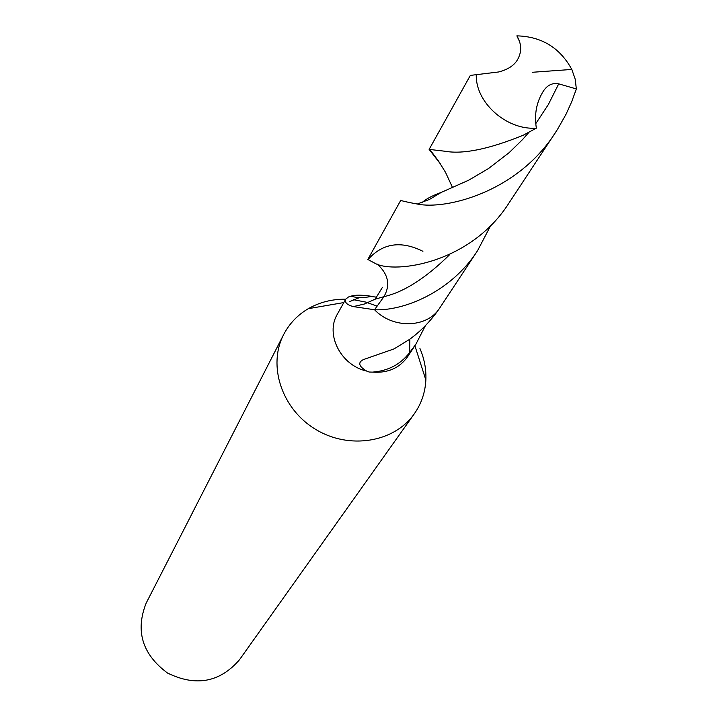 <?xml version="1.0" encoding="UTF-8"?>
<svg xmlns="http://www.w3.org/2000/svg" width="717" height="717" viewBox="0 0 717 717"><rect width="100%" height="100%" fill="white"/><g stroke="black" fill="none" stroke-linecap="round" stroke-linejoin="round"><path stroke-width="1.08" d="M409.855 339.15L409.595 352.594C400.471 364.433 388.112 370.94 372.508 372.114C387.772 373.243 399.468 368.126 407.597 356.77L415.914 344.16L425.468 325.554M409.595 352.594L415.914 344.16M372.508 372.114L369.13 372.033L366.62 371.056C340.835 365.392 325.07 334.4 337.366 314.145L345.702 299.186C344.51 302.449 347.046 304.922 353.329 306.598L374.543 309.744L383.927 296.668C390.586 285.025 388.363 274.172 377.25 264.116C388.363 274.172 390.586 285.025 383.927 296.668L375.188 299.168L364.308 304.035L353.329 306.598M376.497 297.134L370.823 296.488M359.495 297.618L349.779 301.543M377.133 306.132L365.446 302.018L353.382 299.706M345.693 299.204C332.079 299.061 319.63 302.207 308.346 308.66C297.591 314.987 289.363 323.6 283.681 334.516C267.459 365.518 281.727 409.031 315.525 429.304C349.098 449.926 394.296 442.506 414.309 413.799C421.363 403.734 425.208 392.468 425.862 380.01C426.319 369.291 424.347 358.796 419.947 348.534M192.255 513.211L146.16 603.131C135.146 630.987 142.28 654.298 167.554 673.066C195.875 686.832 219.85 682.405 239.478 659.765L414.309 413.808M191.403 514.77L283.681 334.516M351.16 296.121C356.313 297.967 363.205 298.048 371.854 296.354C362.121 294.866 355.22 294.795 351.16 296.121L348.48 296.981L345.702 299.186M371.854 296.354L374.005 296.73M366.62 371.056C358.76 366.351 357.666 362.542 363.322 359.611L394.036 348.901L409.524 339.401C420.78 331.236 430.711 320.983 439.297 308.668L477.585 250.627L490.822 225.326M422.922 251.3C400.991 240.428 382.744 243.117 368.171 259.375M477.585 250.627C451.262 291.918 403.635 311.178 374.543 309.744C392.719 328.888 426.516 328.18 439.297 308.668C426.516 328.18 392.719 328.888 374.543 309.744L383.927 296.668C404.021 292.061 425.979 278.017 449.792 254.526M519.574 41.595L516.867 35.85C521.241 43.163 521.833 50.351 518.669 57.396C515.711 64.396 509.079 69.244 498.772 71.951L470.343 75.402L429.133 149.396L440.596 164.139M555.747 132.089C517.647 192.452 445.302 210.108 417.276 204.031C406.252 201.997 400.776 200.706 400.848 200.177L367.821 259.464L375.556 263.605C395.076 273.751 470.917 263.713 509.402 202.373L557.593 129.221L566 114.335L571.664 101.823L576.351 88.935L558.722 83.853C552.655 82.661 547.645 84.92 543.692 90.629C536.558 101.617 534.111 114.128 536.361 128.155L523.258 135.208C489.164 149.127 463.074 154.478 444.988 151.242L429.133 149.396M576.351 88.935L575.186 79.112L571.808 69.441C559.95 47.716 541.64 36.522 516.867 35.85M476.303 74.326C474.968 102.11 506.372 130.351 536.361 128.155M571.808 69.441L532.229 72.292M558.722 83.853L548.281 104.664L535.68 123.808M528.94 132.322L522.568 139.546L509.213 152.587L488.591 168.486L468.703 180.191L441.197 192.425C432.028 195.777 425.737 199.111 422.322 202.418M431.096 149.342L430.567 149.62L430.962 151.018L438.526 161.092L445.553 172.403L452.606 187.729M343.819 302.574L308.328 308.668M425.862 380.01L414.892 345.711M382.466 287.275L375.188 299.168M417.276 204.031L429.528 199.389L441.197 192.425"/></g></svg>
